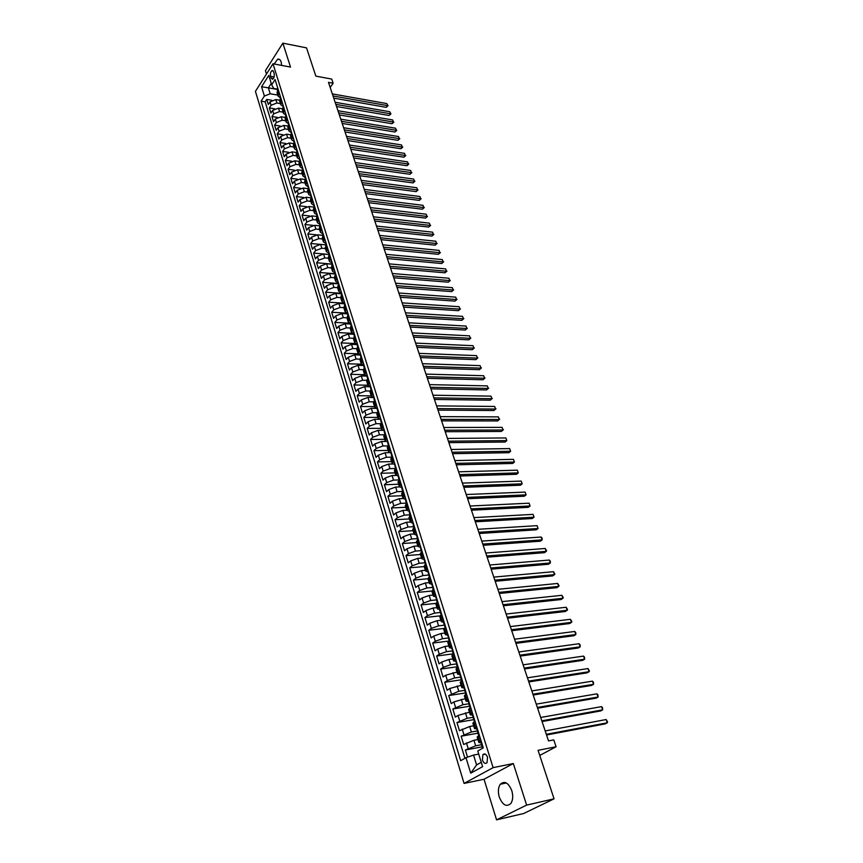 <?xml version="1.0" encoding="UTF-8"?>
<svg xmlns="http://www.w3.org/2000/svg" width="863" height="863" viewBox="0 0 863 863"><rect width="100%" height="100%" fill="white"/><g stroke="black" fill="none" stroke-linecap="round" stroke-linejoin="round"><path stroke-width="1.29" d="M511.791 790.659C508.383 782.633 504.553 780.508 500.292 784.262C498.156 787.52 497.822 791.781 499.278 797.056C502.654 805.168 506.527 807.293 510.864 803.464C512.956 800.163 513.269 795.902 511.791 790.659M281.662 65.405L281.144 61.953C280.346 59.666 279.181 58.76 277.638 59.223L274.143 64.002M487.509 757.239C486.16 754.003 484.618 753.151 482.881 754.683L482.417 760.066C483.765 763.324 485.319 764.176 487.066 762.622L487.509 757.239M496.559 819.85L523.712 813.496L554.046 798.825L526.624 805.114L513.323 763.539L493.118 767.639L464.067 783.421L484.035 779.246L496.559 819.85L526.624 805.114M493.118 767.639L272.999 63.786L255.426 91.359L464.067 783.421M272.999 63.786L290.518 67.077L282.87 43.15L265.426 70.647L266.462 74.035M282.87 43.15L306.538 47.875L315.847 76.127L331.726 79.072L333.129 83.226L328.479 82.373L548.534 740.907L553.787 739.893L556.096 746.754L538.07 750.325L554.046 798.825M279.644 100.216L275.858 99.579L270.043 101.856L268.307 104.52L266.743 99.418L271.867 100.281M280.432 103.582L276.915 102.988L271.09 105.264L269.342 107.929L274.596 108.792M269.342 107.929L270.917 113.064L272.665 110.41L278.501 108.134L282.352 108.77M285.092 117.379L281.165 116.753L275.308 119.029L273.539 121.683L271.964 116.505L277.347 117.368M287.864 126.052L283.851 125.426L277.972 127.713L276.192 130.356L274.596 125.146L280.13 125.998M290.658 134.79L286.559 134.175L280.648 136.462L278.857 139.094L277.25 133.841L282.935 134.704M293.485 143.603L289.278 142.978L283.355 145.275L281.543 147.897L279.936 142.611L285.772 143.463M296.333 152.471L292.018 151.856L286.074 154.153L284.251 156.764L282.622 151.435L288.641 152.298M299.224 161.403L294.79 160.798L288.814 163.107L286.98 165.696L285.34 160.335L291.543 161.187M302.136 170.41L297.573 169.806L291.575 172.115L289.731 174.704L288.08 169.299L294.477 170.151M305.081 179.482L300.378 178.878L294.359 181.198L292.503 183.776L290.831 178.328L297.444 179.18M308.059 188.63L303.204 188.026L297.163 190.345L295.286 192.913L293.614 187.422L300.453 188.274M311.058 197.832L306.052 197.239L299.979 199.569L298.102 202.125L296.408 196.591L303.506 197.433M314.089 207.12L308.922 206.516L302.827 208.857L300.928 211.403L299.234 205.826L306.602 206.678M317.142 216.462L311.813 215.879L305.696 218.22L303.787 220.745L302.072 215.124L309.763 215.977M320.173 225.879L314.725 225.297L308.587 227.649L306.656 230.173L304.93 224.509L312.989 225.362M323.183 235.362L317.67 234.801L311.5 237.152L309.558 239.666L307.821 233.959L316.311 234.812M326.16 245.34L325.912 243.679L326.225 244.919L320.626 244.38L314.434 246.732L312.482 249.224L310.723 243.474L319.839 244.348M329.116 254.52L323.614 254.024L317.39 256.387L315.426 258.868L313.657 253.075L329.062 254.477M332.061 264.218L326.613 263.744L320.378 266.117L318.393 268.587L316.602 262.751L331.975 264.067M335.06 273.981L329.644 273.549L323.377 275.923L321.381 278.371L319.58 272.492L334.973 273.733M338.469 284.984L338.177 283.118L338.113 283.819L332.697 283.42L326.408 285.804L324.391 288.242L322.579 282.32L338.005 283.485M341.209 293.765L335.772 293.377L329.461 295.761L327.433 298.188L325.599 292.212L341.058 293.301M344.315 303.765L338.879 303.409L332.535 305.804L330.486 308.22L328.652 302.19L344.143 303.204M347.455 313.852L342.007 313.528L335.631 315.923L333.571 318.318L331.716 312.244L347.25 313.183M350.626 324.013L345.157 323.722L338.76 326.128L336.678 328.512L334.812 322.384L350.378 323.237M353.808 334.261L348.339 334.003L341.91 336.408L339.817 338.771L337.929 332.6L353.118 333.355M357.023 344.596L351.543 344.359L345.081 346.775L342.978 349.127L341.079 342.902L355.545 343.539M360.27 355.006L354.769 354.801L348.285 357.217L346.16 359.558L344.251 353.291L358.415 353.83M363.539 365.502L358.026 365.329L351.511 367.757L349.375 370.076L347.444 363.755L361.468 364.208M366.829 376.085L361.306 375.944L354.769 378.372L352.611 380.68L350.669 374.305L364.639 374.682M370.151 386.753L364.607 386.646L358.048 389.084L355.869 391.371L353.916 384.941L367.908 385.232M373.496 397.519L367.951 397.433L361.349 399.871L359.159 402.147L357.185 395.664L371.219 395.88M376.872 408.361L371.306 408.318L364.693 410.756L362.482 413.01L360.486 406.484L374.553 406.613M380.281 419.299L374.704 419.278L368.048 421.737L365.826 423.97L363.819 417.379L377.908 417.433M383.086 430.324L378.123 430.346L371.435 432.795L369.202 435.017L367.174 428.372L381.295 428.339M386.085 441.446L381.565 441.489L374.855 443.96L372.6 446.16L370.551 439.461L384.715 439.332M389.299 452.676L385.049 452.741L378.307 455.211L376.031 457.39L373.97 450.637L388.156 450.421M392.633 463.992L388.555 464.078L381.78 466.559L379.483 468.717L377.411 461.91L391.629 461.608M396.041 475.405L392.093 475.524L385.286 477.994L382.978 480.141L380.874 473.269L395.135 472.881M399.537 486.915L395.653 487.056L388.825 489.537L386.495 491.662L384.38 484.736L398.663 484.251M403.107 498.523L399.256 498.685L392.395 501.176L390.033 503.28L387.908 496.29L402.223 495.718M407.066 503.215L405.276 505.556L406.743 510.26L402.881 510.421L395.988 512.913L393.614 514.995L391.468 507.951L405.815 507.282M410.4 522.039L406.538 522.255L399.612 524.758L397.217 526.808L395.049 519.709L409.44 518.933M414.1 533.949L410.227 534.186L403.269 536.7L400.864 538.728L398.674 531.565L413.086 530.702M417.832 545.966L413.949 546.236L406.958 548.749L404.531 550.756L402.32 543.528L416.775 542.557M421.597 558.081L417.703 558.372L410.691 560.896L408.231 562.881L406.009 555.599L420.486 554.521M425.394 570.303L421.489 570.626L414.445 573.151L411.964 575.114L409.72 567.768L424.24 566.592M429.224 582.633L425.319 582.989L418.231 585.524L415.739 587.455L413.474 580.044L428.016 578.76M433.086 595.071L429.17 595.459L422.05 597.994L419.537 599.914L417.25 592.428L431.845 591.036M436.98 607.628L433.053 608.037L425.912 610.583L423.366 612.471L421.068 604.92L435.847 603.41M440.917 620.292L436.98 620.734L429.796 623.28L427.239 625.146L424.92 617.53L440.065 615.858M444.877 633.064L440.939 633.539L433.722 636.085L431.144 637.93L428.792 630.238L444.51 628.393M448.889 645.956L444.941 646.452L437.681 649.019L435.081 650.831L432.719 643.075L449.159 641.015M452.924 658.954L448.965 659.494L441.683 662.061L439.051 663.841L436.667 656.02L453.28 653.82M457.002 672.083L445.718 675.222L443.064 676.98L440.659 669.084L457.304 666.743M461.112 685.33L449.785 688.501L447.11 690.238L444.682 682.266L461.36 679.796M465.265 698.696L453.884 701.91L451.198 703.615L448.738 695.567L465.459 692.957M469.45 712.18L458.037 715.438L455.319 717.11L452.838 708.998L469.591 706.236M473.679 725.794L469.677 726.495L459.472 730.734L456.969 722.547L473.765 719.645M477.951 739.526L473.938 740.271L463.668 744.478L461.144 736.215L478.07 733.151M481.22 742.622L478.9 742.601L481.123 740.939M270.561 76.3L271.133 78.166L272.6 79.288C274.078 78.091 274.585 76.16 274.143 73.495L273.56 71.618L272.115 70.507C270.637 71.694 270.119 73.625 270.561 76.3L274.11 76.947M277.616 89.461L268.371 87.843L270.195 93.776L264.391 96.052L261.079 101.176L460.669 760.713L465.998 757.692L470.723 773.183L482.611 766.657L477.768 751.004L483.28 747.876L275.081 79.515L271.683 84.779L273.668 88.447L277.508 89.126M264.391 96.052L261.554 86.732L268.781 75.415L271.683 84.779M481.565 744.704L475.653 745.815L473.938 740.271M477.282 730.929L471.381 731.997L469.677 726.495M473.032 717.282L467.142 718.296L465.459 712.849M468.825 703.766L462.946 704.726L461.284 699.332M464.65 690.368L458.792 691.274L457.142 685.934M460.518 677.088L454.672 677.951L453.032 672.655M456.451 663.927L450.594 664.747L448.965 659.494M452.611 650.864L446.549 651.662L444.941 646.452M448.943 637.897L442.536 638.696L440.939 633.539M444.92 625.103L438.566 625.837L436.98 620.734M440.917 612.417L434.628 613.097L433.053 608.037M436.926 599.85L430.723 600.475L429.17 595.459M432.956 587.39L426.851 587.962L425.319 582.989M429.332 576.883L428.987 575.028L423.021 575.556L421.489 570.626M425.028 562.805L419.213 563.269L417.703 558.372M421.176 550.67L415.448 551.079L413.949 546.236M417.422 538.62L411.716 538.997L410.227 534.186M413.701 526.689L408.005 527.013L406.538 522.255M410.022 514.844L404.337 515.146L402.881 510.421M406.365 503.118L400.702 503.366L399.256 498.685M402.751 491.479L397.088 491.694L395.653 487.056M399.159 479.947L393.506 480.119L392.093 475.524M394.596 463.161L395.588 468.48L389.968 468.641L388.555 464.078M391.77 457.163L386.441 457.261L385.049 452.741M388.026 445.923L382.956 445.977L381.565 441.489M384.315 434.758L379.493 434.79L378.123 430.346M380.669 423.69L376.063 423.69L374.704 419.278M377.088 412.719L372.665 412.687L371.306 408.318M373.55 401.824L369.288 401.78L367.951 397.433M370.065 391.025L365.944 390.95L364.607 386.646M366.635 380.313L362.622 380.216L361.306 375.944M363.247 369.677L359.332 369.569L358.026 365.329M359.903 359.137L356.063 359.008L354.769 354.801M356.613 348.684L352.827 348.523L351.543 344.359M353.355 338.307L349.612 338.134L348.339 334.003M350.141 328.016L346.43 327.821L345.157 323.722M348.436 315.006L346.958 317.789L343.269 317.595L342.007 313.528M343.819 307.681L340.13 307.455L338.879 303.409M340.702 297.638L337.012 297.379L335.772 293.377M337.606 287.67L333.927 287.401L332.697 283.42M334.531 277.778L330.863 277.487L329.644 273.549M331.489 267.962L327.821 267.659L326.613 263.744M328.458 258.231L324.812 257.908L323.614 254.024M325.459 248.566L321.813 248.231L320.626 244.38M322.482 238.986L318.846 238.62L317.67 234.801M319.526 229.472L315.901 229.094L314.725 225.297M316.602 220.033L312.978 219.634L311.813 215.879M313.69 210.658L310.076 210.248L308.922 206.516M310.799 201.37L307.196 200.939L306.052 197.239M307.94 192.136L304.337 191.694L303.204 188.026M305.092 182.988L301.5 182.525L300.378 178.878M302.266 173.894L298.695 173.42L297.573 169.806M299.472 164.876L295.901 164.391L294.79 160.798M296.689 155.923L293.129 155.416L292.018 151.856M293.927 147.034L290.378 146.516L289.278 142.978M291.187 138.22L287.638 137.681L286.559 134.175M288.469 129.461L284.93 128.921L283.851 125.426M285.772 120.777L282.244 120.216L281.165 116.753M283.086 112.147L279.569 111.575L278.501 108.134M266.743 99.418L265.157 101.856L464.909 758.307M475.653 745.815L465.362 750.012L467.541 757.153M461.144 736.215L471.381 731.997M456.969 722.547L467.142 718.296M452.838 708.998L462.946 704.726M448.738 695.567L458.792 691.274M444.682 682.266L447.336 680.519L454.672 677.951M440.659 669.084L443.291 667.315L450.594 664.747M436.667 656.02L439.278 654.219L446.549 651.662M432.719 643.075L435.308 641.241L442.536 638.696M428.792 630.238L431.36 628.383L438.566 625.837M424.92 617.53L427.455 615.643L434.628 613.097M421.068 604.92L423.593 603.01L430.723 600.475M417.25 592.428L419.752 590.497L426.851 587.962M413.474 580.044L415.955 578.091L423.021 575.556M409.72 567.768L412.18 565.783L419.213 563.269M406.009 555.599L408.447 553.593L415.448 551.079M402.32 543.528L404.747 541.5L411.716 538.997M398.674 531.565L401.068 529.526L408.005 527.013M395.049 519.709L397.433 517.638L404.337 515.146M391.468 507.951L393.83 505.858L400.702 503.366M387.908 496.29L390.249 494.186L397.088 491.694M384.38 484.736L386.7 482.6L393.506 480.119M380.874 473.269L383.183 471.122L389.968 468.641M377.411 461.91L379.698 459.742L386.441 457.261M373.97 450.637L376.236 448.447L382.956 445.977M370.551 439.461L372.805 437.25L379.493 434.79M367.174 428.372L369.407 426.149L376.063 423.69M363.819 417.379L366.031 415.135L372.665 412.687M360.486 406.484L362.687 404.218L369.288 401.78M357.185 395.664L359.364 393.388L365.944 390.95M353.916 384.941L356.074 382.643L362.622 380.216M350.669 374.305L352.805 371.996L359.332 369.569M347.444 363.755L349.569 361.424L356.063 359.008M344.251 353.291L346.365 350.939L352.827 348.523M341.079 342.902L343.172 340.54L349.612 338.134M337.929 332.6L340.011 330.227L346.43 327.821M334.812 322.384L336.883 319.99L343.269 317.595M331.716 312.244L333.765 309.839L340.13 307.455M328.652 302.19L330.68 299.774L337.012 297.379M325.599 292.212L327.627 289.785L333.927 287.401M322.579 282.32L324.585 279.871L330.863 277.487M319.58 272.492L321.575 270.033L327.821 267.659M316.602 262.751L318.576 260.27L324.812 257.908M313.657 253.075L315.61 250.583L321.813 248.231M310.723 243.474L312.676 240.982L318.846 238.62M307.821 233.959L309.752 231.446L315.901 229.094M304.93 224.509L306.85 221.985L312.978 219.634M302.072 215.124L303.97 212.589L310.076 210.248M299.234 205.826L301.122 203.269L307.196 200.939M296.408 196.591L298.285 194.024L304.337 191.694M293.614 187.422L295.47 184.855L301.5 182.525M290.831 178.328L292.686 175.739L298.695 173.42M288.08 169.299L289.914 166.699L295.901 164.391M285.34 160.335L287.163 157.724L293.129 155.416M282.622 151.435L284.434 148.824L290.378 146.516M279.936 142.611L281.726 139.979L287.638 137.681M277.25 133.841L279.04 131.208L284.93 128.921M274.596 125.146L276.376 122.503L282.244 120.216M271.964 116.505L273.722 113.851L279.569 111.575M279.245 92.87L278.091 96.063L280.162 97.648M278.177 89.439L277.034 92.632L278.091 96.063M280.853 98.037L279.698 101.219L280.766 104.671L281.931 101.489M283.549 106.699L282.384 109.871L283.463 113.344L284.639 110.184M286.268 115.426L285.092 118.587L286.182 122.082L287.368 118.932M289.008 124.218L287.821 127.357L288.911 130.896L290.108 127.756M291.77 133.075L290.561 136.203L291.672 139.763L292.881 136.634M294.553 142.007L293.334 145.113L294.445 148.695L295.664 145.588M297.347 150.993L296.117 154.099L297.239 157.702L298.479 154.617M300.173 160.054L298.932 163.139L300.054 166.775L301.306 163.7M303.021 169.191L301.759 172.255L302.902 175.923L304.164 172.859M305.88 178.393L304.617 181.435L305.761 185.135L307.034 182.093M308.771 187.659L307.487 190.691L308.641 194.412L309.936 191.392M311.683 197.001L310.389 200.022L311.554 203.776L312.848 200.755M314.617 206.419L313.301 209.418L314.477 213.193L315.793 210.205M317.573 215.901L316.246 218.889L317.422 222.697L318.76 219.72M320.551 225.47L319.213 228.436L320.4 232.266L321.748 229.31M323.549 235.103L322.19 238.048L323.398 241.92L324.758 238.975M326.581 244.812L325.211 247.746L326.419 251.64L327.789 248.727M329.623 254.607L328.242 257.519L329.461 261.446L330.853 258.544M332.697 264.477L331.295 267.357L332.525 271.327L333.938 268.447M335.793 274.423L334.38 277.293L335.621 281.284L337.045 278.415M338.922 284.445L337.487 287.293L338.738 291.316L340.173 288.479M342.072 294.553L340.626 297.379L341.877 301.435L343.334 298.609M345.243 304.736L343.776 307.541L345.049 311.629L346.516 308.835M350.324 323.064L348.242 321.91L349.731 319.137M351.662 325.362L350.173 328.123L351.457 332.277L352.967 329.526M354.92 335.793L353.409 338.533L354.704 342.719L356.225 339.99M358.199 346.311L356.667 349.03L357.972 353.258L359.515 350.551M361.5 356.926L359.957 359.623L361.273 363.873L362.827 361.187M364.833 367.616L363.269 370.292L364.596 374.585L366.171 371.921M368.188 378.404L366.613 381.047L367.951 385.383L369.537 382.741M371.575 389.278L369.979 391.899L371.338 396.268L372.945 393.657M374.995 400.249L373.377 402.838L374.725 407.185M376.829 408.21L374.747 407.239L376.365 404.661M378.436 411.306L376.807 413.873L378.167 418.253M380.259 419.245L378.177 418.307L379.828 415.75M381.91 422.449L380.259 424.995L381.629 429.418M383.733 430.389L381.651 429.472L383.312 426.937M385.416 433.701L383.744 436.214L385.125 440.669M387.228 441.608L385.146 440.723L386.818 438.221M388.943 445.038L387.26 447.53L388.652 452.029M390.745 452.935L388.674 452.083L390.367 449.601M392.514 456.473L390.799 458.933L392.212 463.474M394.305 464.359L392.223 463.528L393.938 461.079M396.106 468.005L394.369 470.443L395.793 475.017M397.886 475.869L395.815 475.071L397.552 472.654M399.731 479.645L397.983 482.05L399.418 486.667M401.5 487.487L399.429 486.721L401.187 484.326M403.377 491.381L401.619 493.755L403.064 498.415L404.855 496.096M408.835 511.025L406.753 510.313L408.555 507.983M410.788 515.157L408.976 517.466L410.454 522.212M412.536 522.946L410.464 522.255L412.287 519.958M414.542 527.196L412.708 529.483L414.197 534.273M416.279 534.963L414.208 534.316L416.052 532.05M418.328 539.353L416.473 541.597L417.972 546.43M420.054 547.099L417.983 546.473L419.85 544.24M422.147 551.608L420.27 553.819L421.78 558.695M423.862 559.332L421.802 558.739L423.679 556.538M425.998 563.971L424.1 566.16L425.632 571.079M427.714 571.673L425.642 571.123L427.552 568.954M429.882 576.452L427.962 578.598L429.504 583.561M431.586 584.132L429.526 583.604L431.446 581.468M433.809 589.041L431.867 591.155L433.42 596.16M435.491 596.689L433.431 596.204L435.384 594.111M437.757 601.738L435.793 603.82L437.368 608.879L439.353 606.851M441.748 614.553L439.763 616.603L441.349 621.705M443.906 621.457L443.431 622.18L441.371 621.738L443.355 619.72M445.783 627.487L443.776 629.494L445.373 634.65M447.444 635.071L445.384 634.683L447.401 632.698M449.85 640.54L447.811 642.504L449.429 647.714M451.5 648.091L449.44 647.746L451.489 645.794M453.949 653.712L451.888 655.632L453.528 660.885M455.61 661.231L453.539 660.918L455.599 659.008M458.091 667.002L456.009 668.89L457.66 674.186M459.752 674.488L457.67 674.219L459.752 672.353M462.266 680.411L460.162 682.266L461.824 687.617M463.938 687.876L461.834 687.649L463.949 685.815M466.484 693.949L464.359 695.761L466.031 701.166L468.188 699.408M470.745 707.617L468.587 709.386L470.281 714.844M472.471 714.995L470.292 714.866L472.46 713.118M475.038 721.414L472.859 723.129L474.564 728.642M476.818 728.75L474.574 728.663L476.764 726.97M479.375 735.33L477.163 737.013L478.889 742.579M277.789 95.081L270.195 93.776M539.753 755.427L556.096 746.754M330.173 87.454L333.129 83.226M271.252 83.387L268.371 87.843L261.554 86.732M478.717 754.079L473.55 755.082L476.581 764.92L481.263 762.32M265.157 101.856L261.079 101.176M465.362 750.012L482.654 746.743M282.837 106.246L280.766 104.671M285.534 114.908L283.463 113.344M288.253 123.625L286.182 122.082M290.982 132.417L288.911 130.896M293.744 141.273L291.672 139.763M296.516 150.194L294.445 148.695M299.321 159.18L297.239 157.702M302.136 168.242L300.054 166.775M304.973 177.368L302.902 175.923M307.832 186.559L305.761 185.135M310.723 195.825L308.641 194.412M313.625 205.167L311.554 203.776M316.559 214.574L314.477 213.193M319.504 224.056L317.422 222.697M322.482 233.614L320.4 232.266M325.48 243.237L323.398 241.92M328.501 252.945L326.419 251.64M331.543 262.73L329.461 261.446M334.617 272.579L332.525 271.327M337.703 282.525L335.621 281.284M340.82 292.535L338.738 291.316M343.97 302.633L341.877 301.435M347.131 312.805L345.049 311.629M353.55 333.409L351.457 332.277M356.786 343.83L354.704 342.719M360.065 354.348L357.972 353.258M363.355 364.941L361.273 363.873M366.689 375.621L364.596 374.585M370.033 386.397L367.951 385.383M373.42 397.25L371.338 396.268M405.157 499.202L403.075 498.458M439.903 608.62L439.44 609.364L437.379 608.911M468.178 701.371L466.042 701.198M465.998 757.692L473.55 755.082M470.723 773.183L476.581 764.92M513.323 763.539L484.035 779.246M277.411 87.001L277.8 90.011M333.744 98.134L386.214 107.336L387.519 105.599L333.032 95.987M386.797 103.571L388.048 105.718L386.797 103.571L332.331 93.905M278.091 89.558L277.8 88.975L277.735 89.86M388.048 105.718L386.214 107.336M280.076 95.545L280.475 98.598M336.548 106.505L389.116 115.502L390.432 113.776L335.826 104.369M389.698 111.726L390.95 113.873L389.698 111.726L335.124 102.266M280.766 98.166L280.464 97.541L280.399 98.414M390.95 113.873L389.116 115.502M282.762 104.164L283.183 107.249M339.364 114.941L392.039 123.722L393.355 121.996L338.652 112.816M392.622 119.935L393.355 121.996L392.622 119.935L337.94 110.701M283.452 106.85L283.14 106.171L283.086 107.034M393.873 122.082L392.039 123.722M285.47 112.837L285.901 115.966M342.201 123.431L394.974 131.996L396.311 130.281L341.489 121.316M395.567 128.209L396.311 130.281L395.567 128.209L340.777 119.191M286.16 115.599L285.847 114.865L285.782 115.718M396.829 130.356L394.974 131.996M288.188 121.586L288.652 124.747M345.049 131.974L397.94 140.335L399.278 138.619L344.359 129.882M398.533 136.537L399.278 138.619L398.533 136.537L343.636 127.735M288.878 124.412L288.576 123.614L288.512 124.466M399.796 138.695L397.94 140.335M290.928 130.389L291.414 133.592M347.929 140.593L400.917 148.727L402.277 147.023L347.239 138.512M401.522 144.919L402.277 147.023L401.522 144.919L346.516 136.354M291.629 133.29L291.316 132.438L291.252 133.28M402.784 147.088L400.917 148.727M293.7 139.267L294.197 142.503M350.831 149.267L403.927 157.185L405.286 155.491L350.141 147.206M404.531 153.366L405.286 155.491L404.531 153.366L349.418 145.027M294.391 142.233L294.078 141.327L294.013 142.158M405.793 155.534L403.927 157.185M296.484 148.209L297.012 151.478M353.754 158.005L406.948 165.707L408.318 164.013L353.064 155.955M407.563 161.877L408.318 164.013L407.563 161.877L352.331 153.765M297.174 151.252L296.861 150.281L296.796 151.111M408.825 164.046L406.948 165.707M299.288 157.217L299.839 160.518M356.699 166.818L409.99 174.283L411.371 172.589L356.02 164.779M410.605 170.443L411.371 172.589L410.605 170.443L355.276 162.568M299.968 160.345L299.666 159.299L299.612 160.119M411.878 172.611L409.99 174.283M302.115 166.289L302.697 169.633M359.655 175.685L413.064 182.913L414.456 181.23L358.986 173.668M413.679 179.073L414.456 181.23L413.679 179.073L358.242 171.435M302.794 169.504L302.503 168.393L302.438 169.202M414.952 181.241L413.064 182.913M304.963 175.437L305.578 178.814M362.643 184.617L416.149 191.618L417.552 189.946L361.975 182.611M416.775 187.756L417.552 189.946L416.775 187.756L361.23 180.367M305.631 178.738L305.351 177.551L305.286 178.361M418.048 189.936L416.149 191.618M307.832 184.65L308.479 188.058M365.653 193.625L419.267 200.378L420.669 198.706L364.984 191.629M419.893 196.516L420.669 198.706L419.893 196.516L364.229 189.375M421.176 198.695L419.267 200.378M310.723 193.938L311.381 197.357M368.684 202.686L422.406 209.202L423.819 207.541L368.026 200.723M423.032 205.329L423.819 207.541L423.032 205.329L367.26 198.447M311.37 197.422L311.047 196.872M424.316 207.519L422.406 209.202M313.647 203.29L314.305 206.721M371.737 211.823L425.556 218.091L426.991 216.44L371.079 209.871M426.193 214.207L426.991 216.44L426.193 214.207L370.313 207.584M314.272 206.872L313.959 206.235M427.476 216.408L425.556 218.091M316.581 212.73L316.894 215.674M374.812 221.036L428.738 227.045L430.173 225.405L374.164 219.094M429.375 223.161L430.173 225.405L429.375 223.161L373.388 216.786M430.669 225.351L428.738 227.045M319.537 222.233L319.86 225.178M377.908 230.302L431.942 236.063L433.388 234.434L377.271 228.393M432.59 232.169L433.388 234.434L432.59 232.169L376.495 226.063M433.884 234.369L431.942 236.063M322.525 231.802L322.838 234.758M381.036 239.655L435.168 245.157L436.635 243.528L380.4 237.757M435.815 241.241L436.635 243.528L435.815 241.241L379.612 235.405M437.12 243.452L435.168 245.157M325.534 241.457L325.847 244.423M384.175 249.073L438.426 254.305L439.893 252.686L383.55 247.185M439.073 250.389L439.893 252.686L439.073 250.389L382.762 244.822M440.378 252.6L438.426 254.305M328.566 251.187L329.267 254.65M387.347 258.555L441.705 263.528L443.183 261.921L386.732 256.689M442.352 259.601L443.183 261.921L442.352 259.601L385.934 254.315M329.202 255.135L328.879 254.154M443.658 261.813L441.705 263.528M331.619 260.993L332.331 264.466M390.551 268.113L445.006 272.816L446.495 271.219L389.925 266.279M445.664 268.889L446.495 271.219L445.664 268.889L389.127 263.873M332.266 265.006L331.931 263.97M446.969 271.101L445.006 272.816M334.693 270.874L335.416 274.358M393.765 277.757L448.329 282.179L449.828 280.583L393.161 275.923M448.987 278.231L449.828 280.583L448.987 278.231L392.352 273.506M335.351 274.952L335.006 273.851M450.303 280.453L448.329 282.179M337.8 280.831L338.523 284.326M397.012 287.465L451.673 291.608L453.183 290.022L396.408 285.653M452.341 287.659L453.183 290.022L452.341 287.659L395.588 283.215M453.658 289.882L451.673 291.608M340.928 290.874L341.662 294.369M400.281 297.25L455.049 301.111L456.57 299.526L399.688 295.459M455.718 297.142L456.57 299.526L455.718 297.142L398.857 292.999M341.619 295.081L341.241 293.873M457.045 299.375L455.049 301.111M344.078 300.993L344.822 304.499M403.571 307.109L458.447 310.68L459.979 309.116L402.989 305.34M459.127 306.71L459.979 309.116L459.127 306.71L402.158 302.87M344.79 305.265L344.391 303.992M460.443 308.943L458.447 310.68M347.25 311.198L348.016 314.704M406.894 317.045L461.878 320.324L463.42 318.76L406.311 315.297M462.557 316.343L463.42 318.76L462.557 316.343L405.481 312.805M347.983 315.534L347.562 314.208M463.884 318.576L461.878 320.324M350.454 321.478L351.23 324.995M410.238 327.055L465.33 330.044L466.883 328.49L409.666 325.34M466.02 326.052L466.883 328.49L466.02 326.052L408.825 322.816M351.198 325.88L350.766 324.499M467.347 328.296L465.33 330.044M353.69 331.845L354.466 335.373M413.614 337.153L468.803 339.839L470.378 338.296L413.043 335.448M469.504 335.836L470.378 338.296L469.504 335.836L412.201 332.913M354.445 336.311L354.003 334.866M470.831 338.08L468.803 339.839M356.948 342.298L357.735 345.826M417.012 347.325L472.309 349.709L473.895 348.167L416.451 345.653M473.01 345.696L473.895 348.167L473.01 345.696L415.599 343.096M357.724 346.829L357.26 345.329M474.337 347.94L472.309 349.709M360.227 352.838L361.025 356.365M420.443 357.584L475.847 359.644L477.433 358.123L419.893 355.923M476.549 355.632L477.433 358.123L476.549 355.632L419.03 353.355M361.025 357.433L360.54 355.869M477.886 357.875L475.847 359.644M363.539 363.463L363.215 364.477L364.348 366.991M423.895 367.918L479.407 369.666L481.004 368.156L423.355 366.29M480.108 365.642L481.004 368.156L480.108 365.642L422.482 363.69M364.348 368.134L363.841 366.505M481.446 367.897L479.407 369.666M366.872 374.175L366.548 375.178L367.692 377.714M427.379 378.339L482.989 379.763L484.607 378.264L426.84 376.732M483.701 375.729L484.607 378.264L483.701 375.729L425.966 374.111M367.714 378.911L367.185 377.217M485.049 377.983L482.989 379.763M370.238 384.974L369.903 385.966L371.068 388.512M430.885 388.846L486.603 389.936L488.231 388.447L430.357 387.26M487.325 385.89L488.231 388.447L487.325 385.89L429.472 384.618M371.09 389.785L370.551 388.026M488.674 388.156L486.603 389.936M373.625 395.869L373.291 396.851L374.477 399.407M434.423 399.429L490.249 400.195L491.888 398.717L433.906 397.865M490.971 396.139L491.888 398.717L490.971 396.139L433.01 395.211M374.499 400.745L373.938 398.922M492.32 398.404L490.249 400.195M377.055 406.851L376.71 407.821L377.908 410.389M437.994 410.108L493.916 410.529L495.567 409.062L437.476 408.566M494.65 406.462L495.567 409.062L494.65 406.462L436.581 405.88M377.94 411.791L377.358 409.914M495.998 408.738L493.916 410.529M380.497 417.919L380.151 418.879L381.36 421.468M441.586 420.864L497.627 420.95L499.289 419.494L441.079 419.353M498.35 416.872L499.289 419.494L498.35 416.872L440.184 416.646M381.414 422.946L380.81 420.993M499.709 419.148L497.627 420.95M383.981 429.084L383.625 430.033L384.855 432.633M445.211 431.716L501.349 431.446L503.032 430.001L444.715 430.227M502.093 427.368L503.032 430.001L502.093 427.368L443.809 427.498M384.909 434.186L384.283 432.158M503.453 429.645L501.349 431.446M387.487 440.346L387.12 441.284L388.372 443.895M448.868 442.654L505.114 442.029L506.797 440.594L448.382 441.187M505.858 437.94L506.797 440.594L505.858 437.94L447.466 438.436M388.436 445.524L387.789 443.431M391.025 451.705L390.659 452.622L391.921 455.254M452.557 453.679L508.9 452.697L510.605 451.273L452.072 452.244M509.645 448.598L510.605 451.273L509.645 448.598L451.144 449.472M391.996 456.948L391.327 454.79M456.268 464.801L512.719 463.453L514.434 462.039L455.793 463.388M513.474 459.343L514.434 462.039L513.474 459.343L454.866 460.594M394.898 466.257L395.502 466.7M398.188 474.715L397.811 475.61L399.105 478.253M460.011 476.009L516.57 474.294L518.296 472.892L459.558 474.628M517.325 470.173L518.296 472.892L517.325 470.173L458.609 471.813M399.213 480.108L398.49 477.811M401.824 486.365L401.424 487.239L402.59 489.85M463.798 487.315L520.454 485.222L522.191 483.83L463.345 485.955M521.22 481.09L522.191 483.83L521.22 481.09L462.395 483.118M402.859 491.845L402.126 489.461M405.481 498.113L405.081 498.987L406.246 501.597M467.606 498.717L524.37 496.236L526.117 494.855L467.163 497.39M525.136 492.093L526.117 494.855L525.136 492.093L466.203 494.521M406.549 503.679L405.783 501.22M409.17 509.968L408.771 510.82L409.936 513.442M471.446 510.206L528.307 507.336L530.076 505.977L471.015 508.911M529.084 503.183L530.076 505.977L529.084 503.183L470.044 506.02M410.259 515.61L409.472 513.086M412.892 521.921L412.482 522.762L413.852 525.459M475.319 521.802L532.288 518.534L534.068 517.185L474.887 520.529M533.064 514.37L534.068 517.185L533.064 514.37L473.916 517.617M414.003 527.649L413.194 525.049M416.656 533.981L416.236 534.812L417.616 537.509M479.224 533.496L536.301 529.817L538.091 528.48L478.814 532.255M537.088 525.653L538.091 528.48L537.088 525.653L477.822 529.31M417.789 539.796L416.948 537.11M420.443 546.15L420.022 546.959L421.414 549.677M483.161 545.287L540.335 541.198L542.147 539.882L482.762 544.078M541.133 537.023L542.126 538.188L542.147 539.882L541.133 537.023L481.77 541.112M421.597 552.05L420.745 549.289M424.262 558.426L423.83 559.224L425.243 561.942M487.131 557.174L544.413 552.676L546.236 551.371L486.743 555.999M545.211 548.48L546.613 550.799L546.236 551.371L545.211 548.48L485.74 553.01M425.448 564.413L424.564 561.565M428.124 570.81L427.681 571.586L429.105 574.316M491.144 569.17L548.523 564.24L550.367 562.946L490.756 568.016M549.332 560.044L550.324 561.198L550.367 562.946L549.332 560.044L489.753 565.006M428.987 575.028L428.415 573.949M432.018 583.302L431.565 584.068L433.01 586.808M495.189 581.263L552.665 575.912L554.521 574.629L494.812 580.152M553.485 571.694L554.887 574.024L554.521 574.629L553.485 571.694L493.798 577.11M433.248 589.461L432.309 586.452M435.944 595.902L435.481 596.657L436.937 599.397M499.267 593.464L556.851 587.671L558.717 586.409L498.9 592.385M557.671 583.453L559.073 585.772L558.717 586.409L557.671 583.453L497.875 589.31M437.196 602.158L436.236 599.062M503.377 605.772L561.058 599.537L562.946 598.286L503.021 604.726M561.889 595.308L563.302 597.638L562.946 598.286L561.889 595.308L501.996 601.63M441.187 614.974L440.195 611.791L440.907 612.104M507.52 618.188L565.308 611.5L567.207 610.26L507.185 617.174M566.139 607.261L567.563 609.591L567.207 610.26L566.139 607.261L506.139 614.046M445.211 627.897L444.186 624.629L444.909 624.931M447.94 634.402L447.455 635.114L448.943 637.876M511.705 630.713L569.602 623.561L571.511 622.342L511.381 629.731M570.432 619.31L571.856 621.64L571.511 622.342L570.432 619.31L510.324 626.581M449.267 640.939L448.221 637.584M452.007 647.466L451.522 648.167L453.01 650.929M515.934 643.345L573.917 635.729L575.848 634.521L515.61 642.396M574.758 631.468L575.75 632.579L575.848 634.521L574.758 631.468L514.553 639.224M453.366 654.111L452.288 650.659M456.117 660.659L455.621 661.328L457.12 664.1M520.195 656.085L578.275 647.994L580.227 646.808L519.882 655.179M579.127 643.722L580.119 644.834L580.227 646.808L579.127 643.722L518.814 651.975M457.498 667.39L456.398 663.852M460.259 673.96L459.752 674.618L461.263 677.401M524.488 668.954L582.676 660.368L584.639 659.203L524.197 668.081M583.528 656.096L584.521 657.196L584.639 659.203L583.528 656.096L523.118 664.844M461.673 680.799L460.54 677.164M464.445 687.39L463.927 688.038L465.437 690.81M528.825 681.921L587.11 672.849L589.084 671.705L528.544 681.09M587.973 668.566L589.407 670.907L589.084 671.705L587.973 668.566L527.455 677.822M465.891 694.337L464.726 690.594M468.663 700.95L468.145 701.576L469.655 704.359M533.194 695.017L591.576 685.438L593.571 684.305L532.935 694.219M592.45 681.144L593.442 682.234L593.571 684.305L592.45 681.144L531.835 690.929M470.141 707.994L468.943 704.165M472.924 714.629L472.395 715.233L473.916 718.027M537.606 708.221L596.096 698.145L598.102 697.024L537.358 707.466M596.969 693.83L597.962 694.909L598.102 697.024L596.969 693.83L536.247 704.143M474.434 721.781L473.204 717.843M477.228 728.437L476.689 729.03L478.21 731.824M542.061 721.554L600.637 710.95L602.676 709.85L541.824 720.832M601.522 706.635L602.514 707.703L602.676 709.85L601.522 706.635L540.702 717.477M478.76 735.697L477.509 731.662M481.576 742.385L481.015 742.946L481.845 745.61L482.536 745.74M546.559 734.996L605.233 723.874L607.282 722.795L546.333 734.327M606.128 719.548L607.574 721.91L607.282 722.795L606.128 719.548L545.2 730.939M482.665 748.232L481.845 745.61M276.915 102.988L275.858 99.579M271.09 105.264L270.043 101.856M468.134 748.415L466.441 742.87M463.906 734.586L462.212 729.095M459.699 720.885L458.037 715.438M455.545 707.304L453.884 701.91M451.425 693.852L449.785 688.501M447.336 680.519L445.718 675.222M443.291 667.315L441.683 662.061M439.278 654.219L437.681 649.019M435.308 641.241L433.722 636.085M431.36 628.383L429.796 623.28M427.455 615.643L425.912 610.583M423.593 603.01L422.05 597.994M419.752 590.497L418.231 585.524M415.955 578.091L414.445 573.151M412.18 565.783L410.691 560.896M408.447 553.593L406.958 548.749M404.747 541.5L403.269 536.7M401.068 529.526L399.612 524.758M397.433 517.638L395.988 512.913M393.83 505.858L392.395 501.176M390.249 494.186L388.825 489.537M386.7 482.6L385.286 477.994M383.183 471.122L381.78 466.559M379.698 459.742L378.307 455.211M376.236 448.447L374.855 443.96M372.805 437.25L371.435 432.795M369.407 426.149L368.048 421.737M366.031 415.135L364.693 410.756M362.687 404.218L361.349 399.871M359.364 393.388L358.048 389.084M356.074 382.643L354.769 378.372M352.805 371.996L351.511 367.757M349.569 361.424L348.285 357.217M346.365 350.939L345.081 346.775M343.172 340.54L341.91 336.408M340.011 330.227L338.76 326.128M336.883 319.99L335.631 315.923M333.765 309.839L332.535 305.804M330.68 299.774L329.461 295.761M327.627 289.785L326.408 285.804M324.585 279.871L323.377 275.923M321.575 270.033L320.378 266.117M318.576 260.27L317.39 256.387M315.61 250.583L314.434 246.732M312.676 240.982L311.5 237.152M309.752 231.446L308.587 227.649M306.85 221.985L305.696 218.22M303.97 212.589L302.827 208.857M301.122 203.269L299.979 199.569M298.285 194.024L297.163 190.345M295.47 184.855L294.359 181.198M292.686 175.739L291.575 172.115M289.914 166.699L288.814 163.107M287.163 157.724L286.074 154.153M284.434 148.824L283.355 145.275M281.726 139.979L280.648 136.462M279.04 131.208L277.972 127.713M276.376 122.503L275.308 119.029M273.722 113.851L272.665 110.41M278.458 94.067L277.39 90.626M281.144 102.686L280.065 99.223M283.841 111.37L282.762 107.886M286.559 120.119L285.47 116.613M289.299 128.932L288.199 125.394M292.061 137.81L290.96 134.25M294.844 146.764L293.733 143.172M297.649 155.772L296.527 152.158M300.475 164.865L299.342 161.219M303.323 174.013L302.179 170.345M306.192 183.236L305.038 179.536M309.083 192.535L307.929 188.803M311.996 201.899L310.831 198.145M314.93 211.338L313.754 207.552M317.886 220.852L316.71 217.034M320.874 230.432L319.677 226.591M323.873 240.097L322.676 236.225M326.904 249.839L325.696 245.933M329.957 259.655L328.738 255.718M333.032 269.547L331.802 265.577M336.139 279.515L334.898 275.513M339.267 289.569L338.005 285.534M342.417 299.698L341.155 295.631M345.588 309.903L344.315 305.815M348.792 320.205L347.509 316.074M352.018 330.583L350.723 326.419M355.276 341.047L353.97 336.85M358.555 351.597L357.239 347.368M361.867 362.233L360.54 357.972M365.2 372.956L363.862 368.652M368.566 383.765L367.217 379.429M371.953 394.671L370.594 390.303M375.373 405.664L374.003 401.263M378.814 416.753L377.433 412.309M382.298 427.929L380.907 423.453M385.804 439.202L384.391 434.682M389.342 450.572L387.919 446.02M392.902 462.039L391.478 457.444M396.505 473.614L395.06 468.976M400.13 485.276L398.674 480.594M403.787 497.045L402.32 492.32M407.476 508.911L405.998 504.154M411.209 520.885L409.709 516.085M414.963 532.956L413.453 528.113M418.749 545.146L417.228 540.26M422.568 557.433L421.036 552.503M426.43 569.828L424.876 564.855M430.324 582.342L428.76 577.325M434.24 594.963L432.676 589.904M438.21 607.703L436.613 602.59M442.201 620.551L440.605 615.395M446.236 633.518L444.618 628.318M450.303 646.603L448.674 641.36M454.413 659.817L452.762 654.521M458.555 673.14L456.894 667.8M462.741 686.592L461.069 681.198M466.969 700.163L465.276 694.726M471.23 713.874L469.515 708.372M475.524 727.703L473.798 722.158M479.871 741.662L478.124 736.063M273.398 78.576L271.133 78.166M506.344 782.968L500.292 784.262M279.785 59.633L277.638 59.223M485.416 754.186L482.881 754.683M348.242 321.91L346.958 317.789M273.021 70.669L272.115 70.507M439.44 609.364L440.195 611.791M443.431 622.18L444.186 624.629"/></g></svg>
